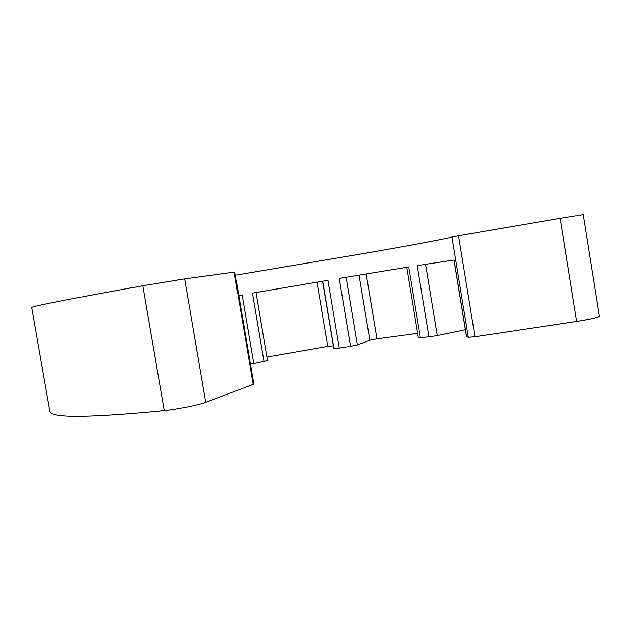 <?xml version="1.0" encoding="UTF-8"?>
<svg xmlns="http://www.w3.org/2000/svg" width="631" height="631" viewBox="0 0 631 631"><rect width="100%" height="100%" fill="white"/><g stroke="black" fill="none" stroke-linecap="round" stroke-linejoin="round"><path stroke-width="0.95" d="M576.718 321.408C591.492 319.057 599.04 317.306 599.387 316.139L583.147 214.635L560.154 218.294L576.718 321.408L474.969 336.765L458.461 235.797L451.867 237.004L468.281 337.309L474.969 336.765M468.281 337.309L466.53 336.568L453.997 260.011L417.217 265.604L428.946 336.851L437.315 335.589L425.586 264.271M465.323 329.705L437.315 335.589M428.946 336.851L420.364 337.601L408.707 266.968L339.218 278.405L350.56 346.348L357.383 344.96L346.096 277.254M418.306 337.577L420.364 337.601M417.612 333.365L376.952 338.823L366.169 273.925M359.039 275.108L369.869 340.235L376.952 338.823M369.869 340.235L357.383 344.96M350.56 346.348L339.257 348.083L327.923 280.298L252.447 293.131L264.01 361.445L267.505 360.451L256.012 292.516M316.983 282.136L327.749 346.38L333.357 345.82L333.949 348.541L322.686 281.174L333.949 348.541L339.257 348.083M333.357 345.82L322.551 281.197L333.357 345.82M327.749 346.38L266.929 357.059M264.01 361.445L253.765 363.551L242.123 294.914L238.802 295.489M250.452 364.166L253.765 363.551M253.197 384.374L253.812 383.956L234.819 272.04L234.148 272.103L253.197 384.374L205.722 402.333L184.607 278.886L142.772 285.748L164.281 410.639C177.571 409.306 199.01 404.992 205.722 402.333M164.281 410.639C90.667 417.809 52.562 418.243 49.952 411.956L49.746 410.765M31.668 307.644L31.637 307.455C32.907 306.153 69.954 298.92 142.772 285.748M184.607 278.886L234.148 272.103M235.363 275.219L369.719 252.487C413.699 244.765 448.862 238.155 451.867 237.004M458.461 235.797L560.154 218.294M49.952 411.956L31.637 307.455M418.314 337.624L406.711 267.292M466.443 336.528L453.918 260.019"/></g></svg>

